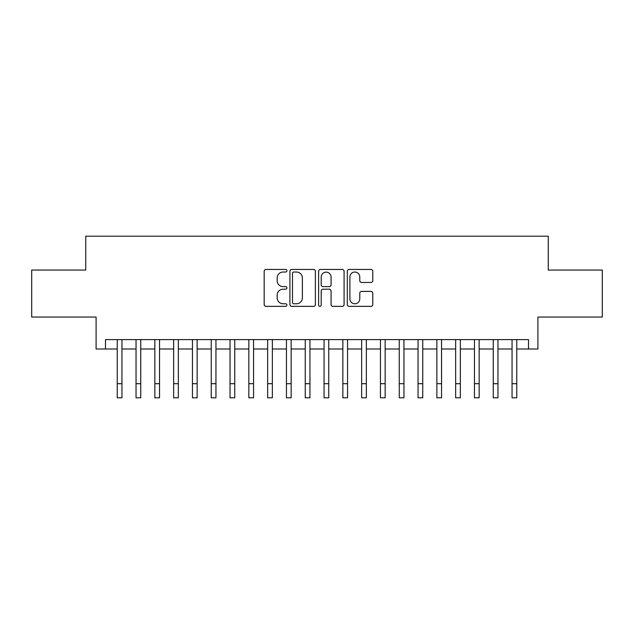<?xml version="1.0" encoding="UTF-8"?>
<svg xmlns="http://www.w3.org/2000/svg" width="634" height="634" viewBox="0 0 634 634"><rect width="100%" height="100%" fill="white"/><g stroke="black" fill="none" stroke-linecap="round" stroke-linejoin="round"><path stroke-width="0.95" d="M286.917 270.742A1.292 1.292 0 0 0 285.625 269.45L266.018 269.45A1.847 1.847 0 0 0 264.172 271.297L264.172 304.518A1.847 1.847 0 0 0 266.018 306.357L285.625 306.357A1.292 1.292 0 0 0 286.917 305.065A1.292 1.292 0 0 0 285.625 303.773L283.089 303.773A5.904 5.904 0 0 1 277.185 297.869L277.185 295.103A5.904 5.904 0 0 1 283.089 289.199L285.625 289.199A1.292 1.292 0 0 0 286.917 287.907A1.292 1.292 0 0 0 285.625 286.616L283.089 286.616A5.904 5.904 0 0 1 277.185 280.711L277.185 277.938A5.904 5.904 0 0 1 283.089 272.034L285.625 272.034A1.292 1.292 0 0 0 286.917 270.742M370.93 282.463A1.847 1.847 0 0 0 372.776 280.616L372.776 271.297A1.847 1.847 0 0 0 370.93 269.45L349.16 269.45A1.847 1.847 0 0 0 347.313 271.297L347.313 304.518A1.847 1.847 0 0 0 349.16 306.357L370.93 306.357A1.847 1.847 0 0 0 372.776 304.518L372.776 293.257A1.847 1.847 0 0 0 370.93 291.41L361.61 291.41A1.847 1.847 0 0 0 359.771 293.257L359.771 298.844A4.937 4.937 0 0 1 354.834 303.773A4.937 4.937 0 0 1 349.897 298.844L349.897 276.971A4.937 4.937 0 0 1 354.834 272.034A4.937 4.937 0 0 1 359.771 276.971L359.771 280.616A1.847 1.847 0 0 0 361.61 282.463L370.93 282.463M105.49 349.009L105.49 339.61L528.51 339.61L528.51 349.009L537.909 349.009L537.909 317.048L602.3 317.048L602.3 270.044L548.251 270.044L548.251 236.205L85.749 236.205L85.749 270.044L31.7 270.044L31.7 317.048L96.091 317.048L96.091 349.009L117.242 349.009M315.383 271.297A1.847 1.847 0 0 0 313.537 269.45L291.767 269.45A1.847 1.847 0 0 0 289.92 271.297L289.92 304.518A1.847 1.847 0 0 0 291.767 306.357L313.537 306.357A1.847 1.847 0 0 0 315.383 304.518L315.383 271.297M320.463 269.45L342.233 269.45A1.847 1.847 0 0 1 344.08 271.297L344.08 304.518A1.847 1.847 0 0 1 342.233 306.357L332.913 306.357A1.847 1.847 0 0 1 331.075 304.518L331.075 291.046A1.847 1.847 0 0 0 329.228 289.199L323.047 289.199A1.847 1.847 0 0 0 321.2 291.046L321.2 305.065A1.292 1.292 0 0 1 319.908 306.357A1.292 1.292 0 0 1 318.617 305.065L318.617 271.297A1.847 1.847 0 0 1 320.463 269.45M121.942 349.009L136.041 349.009M140.74 349.009L154.847 349.009M159.546 349.009L173.645 349.009M178.344 349.009L192.443 349.009M197.142 349.009L211.249 349.009M215.948 349.009L230.047 349.009M234.746 349.009L248.845 349.009M253.545 349.009L267.651 349.009M272.351 349.009L286.449 349.009M291.149 349.009L305.247 349.009M309.947 349.009L324.053 349.009M328.753 349.009L342.851 349.009M347.551 349.009L361.649 349.009M366.349 349.009L380.455 349.009M385.155 349.009L399.254 349.009M403.953 349.009L418.052 349.009M422.751 349.009L436.858 349.009M441.557 349.009L455.656 349.009M460.355 349.009L474.454 349.009M479.153 349.009L493.26 349.009M497.959 349.009L512.058 349.009M516.758 349.009L528.51 349.009M293.796 272.034A1.292 1.292 0 0 0 292.504 273.325L292.504 302.481A1.292 1.292 0 0 0 293.796 303.773L296.466 303.773A5.904 5.904 0 0 0 302.378 297.869L302.378 277.938A5.904 5.904 0 0 0 296.466 272.034L293.796 272.034M331.075 277.066A4.937 4.937 0 0 0 326.138 272.129A4.937 4.937 0 0 0 321.2 277.066L321.2 284.769A1.847 1.847 0 0 0 323.047 286.616L329.228 286.616A1.847 1.847 0 0 0 331.075 284.769L331.075 277.066M117.242 383.697L121.942 383.697L121.942 397.795L117.242 397.795L117.242 339.61M121.942 383.697L121.942 339.61M136.041 383.697L140.74 383.697L140.74 397.795L136.041 397.795L136.041 339.61M140.74 383.697L140.74 339.61M154.847 383.697L159.546 383.697L159.546 397.795L154.847 397.795L154.847 339.61M159.546 383.697L159.546 339.61M173.645 383.697L178.344 383.697L178.344 397.795L173.645 397.795L173.645 339.61M178.344 383.697L178.344 339.61M192.443 383.697L197.142 383.697L197.142 397.795L192.443 397.795L192.443 339.61M197.142 383.697L197.142 339.61M211.249 383.697L215.948 383.697L215.948 397.795L211.249 397.795L211.249 339.61M215.948 383.697L215.948 339.61M230.047 383.697L234.746 383.697L234.746 397.795L230.047 397.795L230.047 339.61M234.746 383.697L234.746 339.61M248.845 383.697L253.545 383.697L253.545 397.795L248.845 397.795L248.845 339.61M253.545 383.697L253.545 339.61M267.651 383.697L272.351 383.697L272.351 397.795L267.651 397.795L267.651 339.61M272.351 383.697L272.351 339.61M286.449 383.697L291.149 383.697L291.149 397.795L286.449 397.795L286.449 339.61M291.149 383.697L291.149 339.61M305.247 383.697L309.947 383.697L309.947 397.795L305.247 397.795L305.247 339.61M309.947 383.697L309.947 339.61M324.053 383.697L328.753 383.697L328.753 397.795L324.053 397.795L324.053 339.61M328.753 383.697L328.753 339.61M342.851 383.697L347.551 383.697L347.551 397.795L342.851 397.795L342.851 339.61M347.551 383.697L347.551 339.61M361.649 383.697L366.349 383.697L366.349 397.795L361.649 397.795L361.649 339.61M366.349 383.697L366.349 339.61M380.455 383.697L385.155 383.697L385.155 397.795L380.455 397.795L380.455 339.61M385.155 383.697L385.155 339.61M399.254 383.697L403.953 383.697L403.953 397.795L399.254 397.795L399.254 339.61M403.953 383.697L403.953 339.61M418.052 383.697L422.751 383.697L422.751 397.795L418.052 397.795L418.052 339.61M422.751 383.697L422.751 339.61M436.858 383.697L441.557 383.697L441.557 397.795L436.858 397.795L436.858 339.61M441.557 383.697L441.557 339.61M455.656 383.697L460.355 383.697L460.355 397.795L455.656 397.795L455.656 339.61M460.355 383.697L460.355 339.61M474.454 383.697L479.153 383.697L479.153 397.795L474.454 397.795L474.454 339.61M479.153 383.697L479.153 339.61M493.26 383.697L497.959 383.697L497.959 397.795L493.26 397.795L493.26 339.61M497.959 383.697L497.959 339.61M512.058 383.697L516.758 383.697L516.758 397.795L512.058 397.795L512.058 339.61M516.758 383.697L516.758 339.61"/></g></svg>
